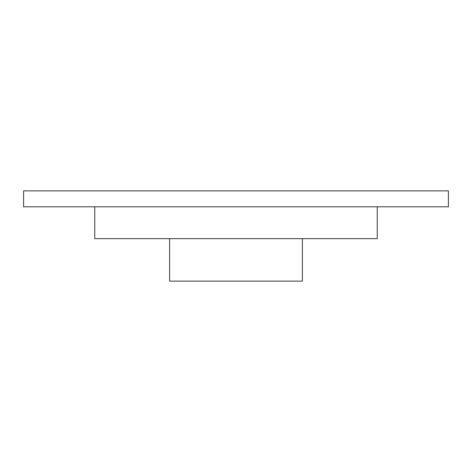 <?xml version="1.0" encoding="UTF-8"?>
<svg xmlns="http://www.w3.org/2000/svg" width="472" height="472" viewBox="0 0 472 472"><rect width="100%" height="100%" fill="white"/><g stroke="black" fill="none" stroke-linecap="round" stroke-linejoin="round"><path stroke-width="0.71" d="M448.4 190.865L23.6 190.865L23.6 206.795L448.4 206.795L448.4 190.865M377.246 206.795L377.246 238.655L94.754 238.655L94.754 206.795M302.375 238.655L302.375 281.135L169.625 281.135L169.625 238.655"/></g></svg>
